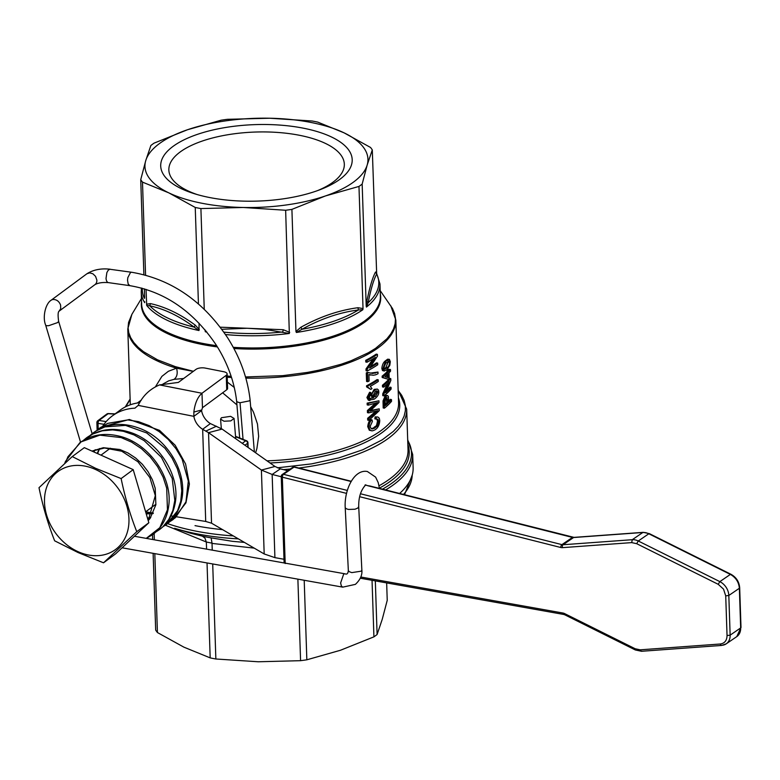 <?xml version="1.0" encoding="UTF-8"?>
<svg xmlns="http://www.w3.org/2000/svg" width="780" height="780" viewBox="0 0 780 780"><rect width="100%" height="100%" fill="white"/><g stroke="black" fill="none" stroke-linecap="round" stroke-linejoin="round"><path stroke-width="1.17" d="M193.255 371.407L176.534 368.189L168.402 371.27L161.879 376.379L155.649 386.451M291.905 209.381A119.447 47.707 178.1 0 1 285.646 210.259L243.214 207.48L200.909 208.572A119.447 47.707 178.1 0 1 198.052 208.036A119.447 47.707 178.1 0 1 195.244 207.46L168.802 192.855A111.559 44.558 -1.9 0 0 201.854 203.239A111.559 44.558 -1.9 0 0 243.214 207.48A111.559 44.558 -1.9 0 0 325.377 195.965L291.905 209.381L295.952 331.5L296.38 332.475L301.987 329.277C320.619 318.864 339.427 312.429 358.41 309.962L362.856 309.728L363.031 308.539L358.976 186.43L325.377 195.965A111.559 44.558 -1.9 0 0 367.165 165.058A111.559 44.558 -1.9 0 0 344.097 132.853A111.559 44.558 -1.9 0 0 311.044 122.47A111.559 44.558 -1.9 0 0 269.685 118.228A111.559 44.558 -1.9 0 0 187.522 129.733A111.559 44.558 -1.9 0 0 145.733 160.651A111.559 44.558 -1.9 0 0 168.802 192.855L142.486 182.12L145.577 275.135M146.045 289.36L146.698 305.428L149.78 305.809C164.492 308.948 179.283 316.056 194.152 327.132L198.978 330.535L199.085 323.222M198.442 303.956L195.244 207.46M142.486 182.12A119.447 47.707 178.1 0 1 140.732 179.663L145.733 160.651L150.862 145.509A119.447 47.707 178.1 0 1 154.04 143.149L187.522 129.733L221.12 120.198A119.447 47.707 178.1 0 1 227.38 119.32L269.685 118.228L312.107 121.007A119.447 47.707 178.1 0 1 314.964 121.543A119.447 47.707 178.1 0 1 317.782 122.119L344.097 132.853L370.529 147.459A119.447 47.707 178.1 0 1 372.294 149.916L367.165 165.058L362.164 184.07L366.21 306.179L366.444 307.076L368.16 302.747C370.802 289.214 373.649 279.64 376.681 274.014L372.294 149.916M144.631 297.151L144.358 288.844M143.881 274.687L140.732 179.663M216.616 345.657A119.447 47.707 178.1 0 1 202.547 343.366A119.447 47.707 178.1 0 1 141.619 304.083L141.219 291.905A119.447 47.707 -1.9 0 0 144.719 302.66L144.787 301.772M362.164 184.07A119.447 47.707 178.1 0 1 358.976 186.43M221.793 329.287L247.075 328.253L264.976 329.384L289.331 333.469L285.646 210.259M204.935 329.735L205.364 331.793L206.105 331.13M200.909 208.572L204.253 309.26M363.022 308.539L357.893 307.729C338.764 310.284 319.781 316.787 300.924 327.229L295.961 331.5M209.576 197.525A95.784 38.249 178.1 0 1 194.581 193.781A95.784 38.249 178.1 0 1 177.82 143.208A95.784 38.249 178.1 0 1 303.322 128.174A95.784 38.249 178.1 0 1 320.229 189.618A95.784 38.249 178.1 0 1 209.576 197.525M197.34 194.61A87.779 35.061 178.1 0 1 168.851 169.991A87.779 35.061 178.1 0 1 211.76 138.177A87.779 35.061 178.1 0 1 299.549 135.301A87.779 35.061 178.1 0 1 344.321 164.171A87.779 35.061 178.1 0 1 317.538 190.622M385.583 489.947A146.484 58.5 -1.9 0 0 393.949 484.438A146.484 58.5 -1.9 0 0 412.688 454.477L413.127 467.747A146.484 58.5 178.1 0 1 399.594 493.486M222.573 529.639A146.484 58.5 178.1 0 1 195.029 525.632M244.413 542.402L232.411 541.32L211.126 537.878A123.952 49.501 178.1 0 1 206.71 537.059A123.952 49.501 178.1 0 1 202.391 536.162L190.466 533.188M202.391 536.162L204.984 538.171L206.329 542.002L209.157 542.578A119.447 47.707 -1.9 0 0 212.024 543.124L211.126 537.878M153.124 553.332L155.678 630.084A119.447 47.707 -1.9 0 0 157.433 632.541L183.875 647.146L210.181 657.881A119.447 47.707 -1.9 0 0 212.999 658.457A119.447 47.707 -1.9 0 0 215.855 658.993L212.706 563.959M212.248 550.134L212.024 543.416L254.221 548.125M215.855 658.993L258.287 661.771L300.583 660.679A119.447 47.707 -1.9 0 0 306.842 659.802L340.45 650.267L373.922 636.85A119.447 47.707 -1.9 0 0 377.101 634.491L375.326 580.885M165.389 525.223L206.329 542.002M157.433 632.541L154.81 553.634M154.352 539.809L154.147 533.51M206.349 542.305L206.573 549.13M207.031 562.946L210.181 657.881M152.509 534.758L152.666 539.516M297.882 579.15L300.583 660.679M377.101 634.491L382.229 619.349L387.231 600.337L386.656 582.904M372.04 580.3L373.922 636.85M306.842 659.802L304.21 580.281M163.283 383.838L168.685 380.854L174.096 379.334C177.099 376.906 177.908 373.181 176.534 368.189A134.092 53.557 -1.9 0 1 127.793 328.916L130.309 404.8M174.096 379.334L183.631 378.524M222.622 392.808L236.945 404.908M139.708 402.685A60.85 48.272 -126.5 0 0 120.022 410.221L112.3 415.935A60.85 48.272 53.5 0 1 134.911 408.174L138.206 405.395C142.75 395.821 149.867 388.996 159.539 384.91L178.357 382.424L196.004 369.369A6.757 2.701 178.1 0 1 205.208 368.082L223.665 371.709A6.757 2.701 178.1 0 1 227.117 373.932A6.757 2.701 178.1 0 1 226.249 375.316L201.991 393.256L202.469 407.716L201.581 410.621L193.859 416.335A15.775 12.519 -126.5 0 0 202.654 429.283L210.376 423.579A15.775 12.519 53.5 0 1 201.581 410.621M210.376 423.579L222.095 429.078L208.533 432.666L261.407 470.057L274.969 466.469L222.095 429.078M274.969 466.469L280.342 468.839L272.152 474.454L281.258 476.755M170.732 515.853L205.715 521.45L211.536 523.185L264.186 553.956L274.911 557.642L283.998 559.26M287.771 470.72L280.342 468.839M274.911 557.642L272.152 474.454L261.407 470.057L264.186 553.956M211.536 523.185L208.533 432.666L202.654 429.283L205.715 521.45M102.941 425.851A60.85 48.272 53.5 0 1 112.3 415.935M153.328 513.065L145.626 511.826L155.201 504.748M138.206 405.395L193.859 416.335L193.849 412.045C194.932 403.26 197.642 397 201.991 393.256L159.539 384.91M202.469 407.716L226.726 389.776A6.757 2.701 -1.9 0 0 227.594 388.391L227.117 373.932M84.318 447.652L133.204 469.638L148.844 522.746L115.606 553.858L103.526 562.799L78.078 552.552L54.639 540.813C48.067 524.111 42.861 506.405 39 487.705L72.238 456.583L84.318 447.652M95.326 469.394A48.458 38.444 -126.5 0 0 45.357 491.936A48.458 38.444 -126.5 0 0 78.127 551.704A48.458 38.444 -126.5 0 0 128.095 529.152A48.458 38.444 -126.5 0 0 95.326 469.394M72.238 456.583L95.677 468.322L121.124 478.579C124.975 497.279 130.192 514.985 136.763 531.677L103.526 562.799M121.124 478.579L133.204 469.638M136.763 531.677L148.844 522.746M255.596 452.77L256.893 448.568L258.648 436.342L257.468 423.998L253.481 412.142L250.653 406.702M234.273 387.445L227.389 382.132M199.29 329.569L195.234 325.123C180.17 314.008 165.233 306.832 150.433 303.605L146.543 304.229M150.433 303.605L149.78 305.809A118.316 47.258 178.1 0 0 194.152 327.132L195.234 325.123M144.661 298.145L144.388 298.291A118.316 47.258 178.1 0 1 142.311 288.259M376.389 272.639L379.977 283.988A119.447 47.707 -1.9 0 1 366.444 307.076M376.34 272.025L375.492 272.064C372.499 277.787 369.632 287.459 366.892 301.07L366.22 306.179M366.892 301.07L368.16 302.747A118.316 47.258 178.1 0 0 376.681 274.014L375.492 272.064M300.924 327.229L301.987 329.277A118.316 47.258 178.1 0 0 358.41 309.962L357.893 307.729M289.692 332.377L283.218 329.716L282.799 331.968A118.316 47.258 178.1 0 1 223.831 332.124M384.218 371.036L382.463 370.5L381.849 368.433C382.239 364.669 383.506 362.086 385.632 360.682L387.621 359.18L389.386 359.346L386.812 360.916C385.954 360.292 384.686 362.875 383.029 368.667L384.218 371.036L387.094 369.525L389.785 365.391L390.322 361.676L389.386 359.346M376.028 419.075L374.848 418.84L375.131 416.881L377.842 416.998L376.311 417.115L376.028 419.075L377.998 419.269L378.68 421.337C377.276 428.21 377.608 425.09 374.683 428.191L372.128 428.981L370.51 427.781L370.217 426.212L372.421 421.405L372.021 419.874L370.831 419.64C369.242 420.488 368.209 422.819 367.712 426.621L369.32 430.258L372.499 430.843L374.751 429.985C377.881 428.132 379.548 424.964 379.753 420.469L379.314 418.255L377.842 416.998M371.309 428.737L373.493 427.957C376.418 424.846 376.087 428.005 377.5 421.102L376.672 418.918M367.721 386.051L367.75 387.104L370.715 389.395L366.561 386.86L366.522 385.817A134.092 53.557 -1.9 0 0 377.062 379.597L378.241 379.831A135.447 54.093 178.1 0 1 367.721 386.051L366.522 385.817M368.901 420.352L379.265 410.68L379.207 408.856L369.993 411.148L378.992 402.48L378.944 400.784L368.335 403.367L368.394 405.132L377.637 402.538L368.579 410.777L368.657 412.893L377.9 410.68L368.843 418.538L368.901 420.352L367.702 420.118L367.643 418.304L375.755 411.323M368.657 412.893L367.458 412.649L367.39 410.543L375.346 403.289M368.394 405.132L367.195 404.898L367.136 403.133L378.944 400.784M370.13 410.602L379.207 408.856M370.071 373.142L377.988 372.06L372.655 373.493L368.579 372.577A135.447 54.093 178.1 0 1 367.487 373.152L367.77 381.703A135.447 54.093 -1.9 0 0 369.115 380.991L368.901 374.517L373.21 375.268L375.716 374.79L378.037 373.727L377.988 372.06M369.905 374.936L368.911 374.722M367.77 381.703L366.571 381.459L366.288 372.918A134.092 53.557 -1.9 0 0 367.38 372.343L368.579 372.577M369.954 398.639L372.411 397.673L370.89 395.284L374.147 389.376L377.374 389.074L375.326 389.61C372.625 392.291 371.543 394.261 372.07 395.519L373.601 397.907L369.681 398.424L369.262 397.244L370.958 394.056L370.793 392.506L368.111 397.761L369.905 400.51L368.335 400.169L366.912 397.527L369.603 392.272L370.793 392.506M366.971 362.232L365.781 361.998L365.723 360.321A134.092 53.557 -1.9 0 0 376.223 354.13L377.403 354.354A135.447 54.093 178.1 0 1 366.922 360.555L366.971 362.232A135.447 54.093 -1.9 0 0 375.385 357.406L367.204 369.184L367.263 370.968A135.447 54.093 -1.9 0 0 377.744 364.767L377.686 363.1L376.506 362.866A134.092 53.557 -1.9 0 1 370.724 366.493M367.263 370.968L366.064 370.734L366.005 368.95L373.171 358.771M383.965 395.889A135.447 54.093 -1.9 0 0 391.131 389.035L391.072 387.368A135.447 54.093 178.1 0 1 385.622 392.779L390.839 380.416L390.78 378.622A135.447 54.093 178.1 0 1 383.614 385.476L383.672 387.153A135.447 54.093 -1.9 0 0 389.473 381.81L383.906 394.105L383.965 395.889L382.785 395.655L382.726 393.871L387.309 383.974M383.672 387.153L382.493 386.919L382.434 385.242A134.092 53.557 -1.9 0 0 389.581 378.388L390.78 378.622M386.704 390.478A134.092 53.557 -1.9 0 0 389.873 387.124L391.072 387.368M384.374 408.194A135.447 54.093 -1.9 0 0 391.531 401.339L391.472 399.594A135.447 54.093 178.1 0 1 388.82 402.421L388.352 396.367L387.621 395.616L386.334 396.162L384.218 401.135L384.374 408.194L383.194 407.959L383.038 400.91L385.144 395.938L386.47 395.392M388.781 401.027A134.092 53.557 -1.9 0 0 390.283 399.35L391.472 399.594M383.311 376.399L383.36 377.725L388.44 379.353L382.18 377.491L382.132 376.165A134.092 53.557 -1.9 0 0 387.017 371.777L386.958 369.983A134.092 53.557 -1.9 0 0 387.709 369.203L388.898 369.437A135.447 54.093 178.1 0 1 388.138 370.217L388.196 372.011A135.447 54.093 178.1 0 1 383.311 376.399L382.132 376.165M388.908 369.74A134.092 53.557 -1.9 0 0 389.288 369.31L390.478 369.544A135.447 54.093 178.1 0 1 388.957 371.221L388.898 369.437M388.196 372.011L387.017 371.777M388.44 379.353A135.447 54.093 -1.9 0 0 389.2 378.563L389.015 372.85A135.447 54.093 -1.9 0 0 390.536 371.173L390.478 369.544M388.391 377.754L384.959 376.701A135.447 54.093 -1.9 0 0 388.255 373.63L388.391 377.754M387.202 377.383L387.114 374.751M388.138 370.217L386.958 369.983M383.36 377.725L382.18 377.491M384.218 401.135L383.038 400.91M386.422 397.936L387.875 399.828L387.982 403.24A135.447 54.093 178.1 0 1 385.271 405.659L385.174 400.579L387.192 397.595M385.232 404.44A134.092 53.557 -1.9 0 0 386.802 403.006L386.47 397.898M387.982 403.24L386.802 403.006M383.614 385.476L382.434 385.242M383.906 394.105L382.726 393.871M367.204 369.184L366.005 368.95M366.922 360.555L365.723 360.321M377.686 363.1A135.447 54.093 178.1 0 1 369.642 368.004L377.462 356.148L377.403 354.354M368.335 400.169L374.147 399.233C377.491 396.883 379.041 394.339 378.797 391.579L378.495 390.058L377.374 389.074M370.451 398.834L369.681 398.424M375.463 391.219L377.237 390.916L377.842 392.252L375.56 396.464L374.283 396.815L373.24 395.187L375.463 391.219M373.737 396.532L376.662 392.018L376.252 390.839M373.601 397.907L372.411 397.673M367.487 373.152L366.288 372.918M368.335 403.367L367.136 403.133M371.319 410.836L370.539 410.68M368.579 410.777L367.39 410.543M368.843 418.538L367.643 418.304M370.715 389.395A135.447 54.093 -1.9 0 0 372.002 388.674L370.285 386.344A135.447 54.093 -1.9 0 0 378.3 381.459L378.241 379.831M368.062 387.133L366.561 386.86M372.021 419.874C370.393 420.81 369.359 423.14 368.911 426.855L369.642 429.585L371.368 430.823M376.311 417.115L375.131 416.881M386.87 362.583L389.074 361.062L389.707 362.378C388.411 368.726 387.875 365.995 387.046 367.868L384.481 369.33L383.848 368.004C385.164 364.094 386.168 362.29 386.87 362.583M383.302 369.096L385.856 367.633L388.372 361.306M239.665 437.98L236.623 401.047C234.332 381.625 227.565 363.012 216.333 345.209C193.645 311.483 164.843 291.642 129.928 285.675L128.213 284.115L127.53 280.322L127.822 277.631L130.357 272.737A6.757 3.247 98.1 0 1 131.82 272.288C171.044 279.055 203.014 300.944 227.731 337.945C240.055 357.435 247.504 377.959 250.058 399.526A6.757 2.418 173.5 0 1 250.068 399.555A6.757 2.418 173.5 0 1 249.2 400.91L240.035 402.743L237.344 401.983L236.623 401.027M146.25 513.932L153.065 513.601M99.401 448.617L97.168 453.433M147.566 518.388L150.745 517.55M95.131 449.797L93.678 451.854M148.22 520.63L150.082 518.456L155.883 504.738L155.191 488.192L152.393 479.749L148.054 471.666L142.389 464.305L135.593 457.987L127.978 452.975L119.837 449.504L103.34 447.71L91.972 451.094M65.286 462.979L67.977 456.68L81.081 441.88L99.83 435.152L121.134 437.58L131.644 442.143L141.492 448.705L150.248 456.963L157.55 466.586L163.118 477.136L166.696 488.173L167.456 509.769L159.783 527.709L146.25 538.366M83.323 440.456L92.791 434.021L102.297 430.813L112.622 429.887L123.337 431.281L134.014 434.928L144.193 440.671L161.421 457.334L172.214 478.433L174.808 500.35L172.868 510.432L168.851 519.343L162.961 526.705L159.607 529.523C167.417 523.594 172.468 515.512 174.73 505.294C181.652 476.853 158.623 440.164 128.31 431.788C112.642 427.274 98.709 429.283 86.512 437.814M92.722 433.241L95.891 431.038L104.91 426.894L125.541 425.383L146.737 432.968L164.999 448.295L172.068 458.075L177.343 468.731L180.619 479.788L181.759 490.786L180.736 501.248L177.586 510.705L166.432 524.482L162.854 526.792L166.432 524.482M99.46 428.259L107.708 423.365L127.774 419.913L138.508 421.648L149.136 425.627L159.208 431.652L168.304 439.481L176.046 448.763L182.111 459.098L188.321 481.133L185.962 501.813L175.5 517.608L169.689 521.752M365.011 485.033L369.973 486.106M294.869 467.142A2.252 1.063 104.2 0 0 294.596 466.966A2.252 1.063 104.2 0 0 294.04 467.103A2.252 1.755 -124.4 0 0 293.972 467.093A2.252 1.755 -124.4 0 0 292.773 467.298A2.252 1.755 -124.4 0 0 292.656 467.376M282.116 474.601A2.252 1.755 55.6 0 1 282.233 474.513A2.252 1.755 55.6 0 1 283.501 474.318A2.252 1.063 104.2 0 0 282.672 475.488A2.252 1.063 104.2 0 0 282.331 477.175L346.554 493.389M230.617 416.335L221.422 417.729L220.564 419.152L224.006 421.229L230.753 420.907L234.068 418.46L230.617 416.335M193.411 371.29L175.334 366.639L157.521 359.824L143.51 351.692L138.089 347.217L133.799 342.517L130.679 337.652L128.758 332.66L128.047 327.581L128.564 322.462L131.908 314.301L127.793 328.916M141.541 301.724A119.749 47.824 -1.9 0 0 202.429 344.506A119.749 47.824 -1.9 0 0 217.405 346.924M233.903 348.504A119.749 47.824 -1.9 0 0 365.401 321.672A119.749 47.824 -1.9 0 0 380.299 293.797M380.191 290.618L392.515 308.568L394.602 313.55L395.479 318.62L395.128 323.739L393.559 328.848L390.79 333.908L386.841 338.881L375.57 348.348L368.345 352.765L351.049 360.75L341.143 364.25L319.244 370.11L307.456 372.411L282.74 375.658L245.505 376.954M231.153 376.331L227.185 376.048M379.977 283.988L380.377 296.156A119.447 47.707 178.1 0 1 365.098 320.59A119.447 47.707 178.1 0 1 233.259 347.315M146.698 305.428A119.447 47.707 -1.9 0 0 198.978 330.535M296.38 332.475A119.447 47.707 -1.9 0 0 362.856 309.728M205.364 331.793A119.447 47.707 -1.9 0 0 206.856 332.056M225.498 334.542A119.447 47.707 -1.9 0 0 289.331 333.469M298.808 468.029A141.98 56.706 -1.9 0 0 388.518 438.233A141.98 56.706 -1.9 0 0 406.682 409.198L408.028 449.855A141.98 56.706 178.1 0 1 389.863 478.891A141.98 56.706 178.1 0 1 379.022 485.794M283.442 469.628A141.98 56.706 -1.9 0 0 290.277 469.004M379.402 488.144A143.111 57.154 -1.9 0 0 390.907 480.88A143.111 57.154 -1.9 0 0 407.852 444.493M407.716 440.398A145.363 58.051 178.1 0 1 392.906 482.459A145.363 58.051 178.1 0 1 382.453 489.157M398.161 390.458L401.671 395.255L404.108 400.335L405.346 405.522L405.356 410.767L404.147 416.023L401.729 421.239L398.122 426.387L393.354 431.398L382.2 439.852L362.866 449.728L338.969 457.87L311.63 463.876L277.378 467.815M233.317 535.918A145.363 58.051 178.1 0 1 195.78 531.102A145.363 58.051 178.1 0 1 167.544 523.614M412.201 475.176A145.363 58.051 178.1 0 1 403.504 494.471M190.886 533.325L174.603 528.265A143.111 57.154 -1.9 0 0 196.999 533.861A143.111 57.154 -1.9 0 0 238.378 538.873M125.872 406.653L130.124 399.35M98.221 429.244L98.026 423.355L104.003 424.31M98.26 421.648L98.026 423.355A2.252 0.897 -1.9 0 1 96.964 422.848A2.252 0.897 -1.9 0 1 96.876 422.614A2.252 2.252 0 0 1 97.792 420.732A2.252 1.784 53.5 0 1 98.992 420.469L98.26 421.648M205.705 431.145L216.45 426.231M201.454 410.065L193.849 412.045M226.726 389.776L226.249 375.316M97.675 420.829A2.252 1.784 53.5 0 1 97.792 420.732L106.87 414.014A2.252 1.784 -126.5 0 0 106.753 414.112M106.158 421.61L98.992 420.469L108.079 413.751A2.252 1.784 -126.5 0 0 106.87 414.014A2.252 2.252 0 0 1 108.313 413.575A2.252 0.566 92.4 0 0 108.079 413.751L114.874 414.034M108.508 413.741A2.252 0.566 92.4 0 0 108.313 413.575L115.109 413.858M244.959 445.244L247.669 443.245A2.252 1.784 -126.5 0 0 245.7 440.807A2.252 1.433 -67.9 0 1 246.548 440.768A2.252 1.433 -67.9 0 1 246.811 440.924M248.108 447.476L247.952 442.777A2.252 0.897 -1.9 0 1 247.669 443.245L247.796 447.252M235.531 436.303L246.548 440.768A2.252 2.252 0 0 1 247.952 442.777A2.252 0.897 -1.9 0 0 247.933 442.669M283.218 329.716L220.214 327.181M270.026 462.969A135.223 54.005 -1.9 0 0 382.463 432.305A135.223 54.005 -1.9 0 0 398.404 397.741M245.836 378.115A134.092 53.557 -1.9 0 0 395.831 320.024L398.58 402.899A134.092 53.557 178.1 0 1 381.42 430.326A134.092 53.557 178.1 0 1 267.023 460.853M227.224 377.198A134.092 53.557 -1.9 0 0 231.533 377.51M384.209 403.211L383.029 402.977M386.334 396.162L385.144 395.938M387.875 399.828L386.685 399.594M375.326 389.61L374.147 389.376M372.07 395.519L370.89 395.284M375.56 396.464L374.38 396.23M377.842 392.252L376.662 392.018M368.111 397.761L366.912 397.527M375.297 373.191L374.107 372.957M374.088 405.815L372.908 405.581M375.882 412.532L374.702 412.298M374.683 428.191L373.493 427.957M378.68 421.337L377.5 421.102M368.911 426.855L367.712 426.621M383.029 368.667L381.849 368.433M386.812 360.916L385.632 360.682M389.707 362.378L388.508 362.144M387.046 367.868L385.856 367.633M240.035 402.743L243.048 439.345M131.82 272.288L109.785 269.246L108.196 270.27L106.87 272.581L106.031 278.382A6.757 3.247 98.1 0 0 108.391 282.623L129.928 285.675M110.282 269.236C101.234 268.183 93.454 269.685 86.951 273.731L89.778 272.863L92.937 273.819L95.54 276.334L96.847 279.991A6.757 5.362 53.5 0 1 94.994 284.602C98.221 282.838 102.677 282.185 108.391 282.623M86.951 273.731L50.992 300.329A6.757 5.362 53.5 0 1 53.147 299.491C56.657 299.471 59.143 301.343 60.606 305.116L60.703 308.704L59.104 311.142M50.992 300.329C45.425 303.829 42.344 317.314 45.659 325.123A6.757 1.706 -16.6 0 0 48.828 325.64L57.73 322.549L58.617 321.262C57.808 315.218 57.974 311.834 59.124 311.123L59.036 311.2M122.09 547.794L342.742 587.145L341.348 585.985L340.626 582.943L343.619 574.275A6.757 3.149 -79.9 0 1 345.121 573.836L134.413 536.26M342.742 587.145L355.378 584.376C360.302 579.803 362.456 574.957 361.842 569.829A6.757 2.642 177.2 0 1 360.974 571.213L351.78 572.617L349.069 571.613L348.338 570.502C348.036 573.534 346.964 574.645 345.121 573.836M361.842 569.829L358.712 506.649L357.844 508.033L355.017 509.223L348.65 509.438A6.757 2.642 177.2 0 1 345.199 507.322C344.214 489.811 354.169 468.956 367.38 471.5L375.619 477.126L378.222 482.625L379.431 488.397M367.692 485.706L572.452 537.42A4.534 3.53 -124.4 0 0 573.592 537.527L642.827 532.486A13.553 10.53 55.6 0 1 648.814 533.774L730.373 574.411C735.823 577.492 738.816 582.114 739.362 588.257L740.668 627.929A13.562 10.54 55.6 0 1 736.759 636.626L741 627.442A2.252 0.897 178.1 0 1 740.668 627.929L730.139 635.154L728.822 595.481A13.562 10.54 -124.4 0 0 726.18 587.399A13.562 10.54 -124.4 0 0 719.842 581.626L638.274 540.998A13.553 10.53 -124.4 0 0 632.288 539.701L563.053 544.742A4.534 3.53 55.6 0 1 561.922 544.635L360.477 493.76M573.28 537.449A2.252 1.063 104.2 0 0 573.008 537.283A2.252 1.063 104.2 0 0 572.452 537.42L561.922 544.635A2.252 1.063 -75.8 0 0 561.093 545.805A2.252 1.063 -75.8 0 0 560.752 547.492A6.786 5.275 -124.4 0 0 562.448 547.648L631.683 542.607L636.675 543.679L718.234 584.317L723.518 589.124L725.722 595.861L727.038 635.534C726.921 640.546 724.649 643.364 720.213 644.007L640.185 649.828L635.193 648.755L564.632 613.606A6.786 5.275 -124.4 0 0 562.916 613.031L360.799 577.015M347.344 490.444L283.501 474.318L294.04 467.103L351.136 481.523M562.916 613.031A2.252 1.131 100.1 0 0 563.355 614.26A2.252 1.131 100.1 0 0 563.696 614.445L564.798 614.816A2.252 0.829 116.5 0 0 564.964 614.855M285.197 563.55L282.331 477.175A2.252 0.897 178.1 0 1 281.317 476.648A2.252 0.897 178.1 0 1 281.248 476.444A2.252 2.252 0 0 1 282.233 474.513L292.773 467.298A2.252 2.252 0 0 1 294.596 466.966L351.273 481.279M359.668 496.704L560.752 547.492M725.722 595.861L728.822 595.481L739.362 588.266M727.038 635.534L730.139 635.154A13.562 10.54 -124.4 0 1 726.219 643.841L736.759 636.626M562.448 547.648A2.252 1.297 -94.2 0 1 562.39 545.932A2.252 1.297 -94.2 0 1 563.053 544.742L573.592 537.527A2.252 1.297 85.8 0 1 573.992 537.381L643.227 532.34L649.389 533.647L730.948 574.275C736.261 577.268 739.177 581.763 739.684 587.769L741 627.442A2.252 0.897 178.1 0 0 740.932 627.247M631.683 542.607L632.288 539.701L642.827 532.486L643.822 532.535M636.675 543.679L638.274 540.998L648.814 533.774M718.234 584.317L719.842 581.626L730.373 574.411M720.213 644.007L720.954 645.255L721.948 645.304A13.562 10.54 -124.4 0 0 726.219 643.841L721.549 645.45L641.521 651.28L635.359 649.974L564.798 614.816A2.252 0.829 116.5 0 1 564.671 614.698A2.252 0.829 116.5 0 1 564.632 613.606M640.185 649.828L640.926 651.085L641.92 651.134M635.193 648.755L635.232 649.857L635.934 649.837M235.57 436.702L245.7 440.807L242.268 443.342M141.443 298.535L131.908 314.301M407.686 439.696L412.688 454.477M412.21 475.147L404.508 494.725M137.368 403.006L141.365 400.043M162.318 384.54L163.312 383.809M110.351 448.217L100.99 455.149M141.453 288.025L141.219 291.905M387.621 395.616L386.431 395.392M370.685 375.082L369.505 374.848M250.068 399.555L254.368 451.893M94.994 284.602L59.104 311.152M45.659 325.123L80.564 442.231M58.617 321.262L92.128 433.7M97.822 452.81L98.143 453.863M79.755 442.816L65.452 461.458L64.652 463.564M92.02 451.113L104.52 447.993L121.758 451.22L137.963 461.779L149.916 477.662L155.317 495.612L148.21 520.582M86.57 437.775L83.226 440.534M146.347 538.385L152.851 534.514M93.346 432.764L90.022 435.503M156.088 531.823L159.656 529.483M100.045 427.81L96.788 430.492M169.63 521.81L173.17 519.49M348.338 570.502L345.199 507.322M358.712 506.649C358.546 497.201 360.916 489.908 365.81 484.78M369.505 485.891L573.992 537.381M360.321 578.214L563.696 614.445M152.802 534.553C161.636 527.797 166.9 518.466 168.607 506.561C173.267 477.457 148.415 442.27 118.121 435.893C103.652 432.637 90.841 434.957 79.696 442.855M93.834 451.932L95.306 449.728M166.374 524.511C173.082 519.47 177.772 512.743 180.453 504.319C189.803 477.048 169.406 439.189 139.513 428.308C122.323 421.921 106.909 423.423 93.298 432.812L93.298 432.812M150.647 517.433L147.488 518.154M97.549 453.599L99.694 448.558M173.111 519.529L185.962 502.827L189.394 484.048L185.582 463.964L175.159 445.224L159.5 430.336L129.324 419.484L100.912 427.196M152.851 513.328L146.075 513.337M220.564 419.152L221.335 428.581M235.736 438.721L234.059 418.402M97.13 430.19L96.876 422.614M395.831 320.024L390.751 305.721M406.682 409.198L398.151 390.146M130.114 399.038L125.249 406.975M284.125 562.955A2.252 2.252 0 0 1 284.115 562.819L281.248 476.444"/></g></svg>
